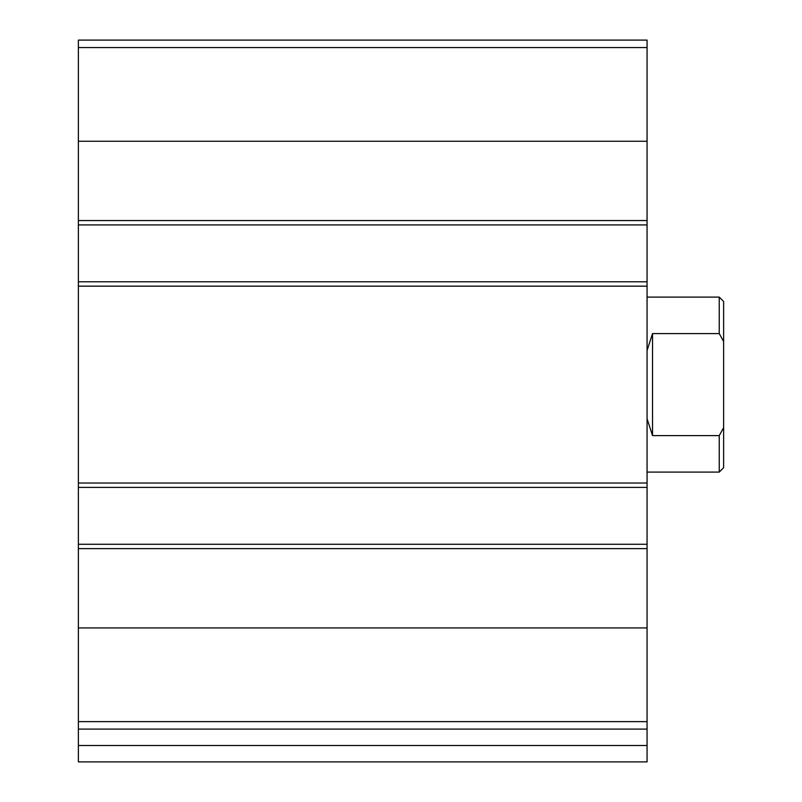 <?xml version="1.0" encoding="UTF-8"?>
<svg xmlns="http://www.w3.org/2000/svg" width="802" height="802" viewBox="0 0 802 802"><rect width="100%" height="100%" fill="white"/><g stroke="black" fill="none" stroke-linecap="round" stroke-linejoin="round"><path stroke-width="1.2" d="M647.064 721.63L647.064 40.1L78.375 40.1L78.375 729.088L647.064 729.088L647.064 721.63L78.375 721.63M647.064 745.499L78.375 745.499L78.375 761.9L647.064 761.9L647.064 729.088M78.375 745.499L78.375 729.088M647.064 224.921L78.375 224.921M647.064 281.793L78.375 281.793M647.064 544.267L78.375 544.267M647.064 487.395L78.375 487.395M723.625 427.666L719.244 435.596L719.244 472.087L723.625 467.716L723.625 301.482L719.244 297.101L647.064 297.101M723.625 341.522L719.244 333.592L719.244 297.101M719.244 435.596L652.537 435.596L652.537 333.592L647.064 350.464M647.064 418.734L652.537 435.596M719.244 333.592L652.537 333.592M647.064 627.926L78.375 627.926M647.064 548.638L78.375 548.638M647.064 483.025L78.375 483.025M647.064 286.164L78.375 286.164M647.064 47.569L78.375 47.569M647.064 141.262L78.375 141.262M647.064 220.55L78.375 220.55M719.244 472.087L647.064 472.087"/></g></svg>
